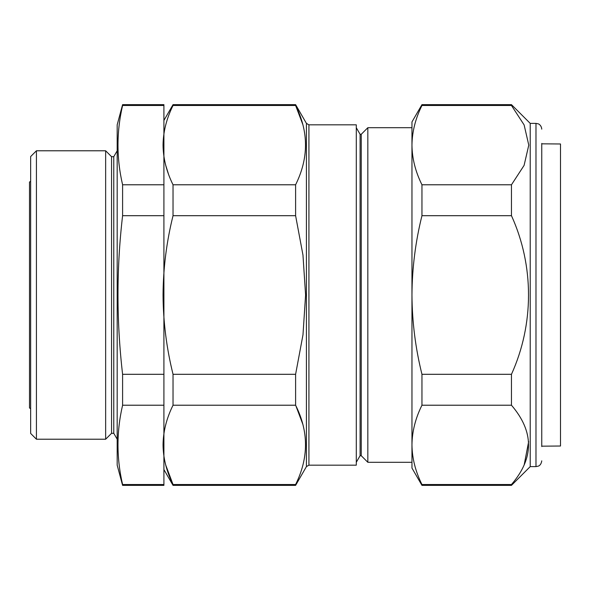 <?xml version="1.0" encoding="UTF-8"?>
<svg xmlns="http://www.w3.org/2000/svg" width="590" height="590" viewBox="0 0 590 590"><rect width="100%" height="100%" fill="white"/><g stroke="black" fill="none" stroke-linecap="round" stroke-linejoin="round"><path stroke-width="0.89" d="M163.909 156.527C163.909 122.233 163.909 122.233 163.909 156.527M163.909 105.477L163.909 104.636L122.595 104.636L122.595 105.477C116.451 131.909 116.451 158.341 122.595 184.781L122.595 215.697C116.451 268.325 116.451 321.196 122.595 374.303L122.595 405.219C116.451 431.659 116.451 458.091 122.595 484.523L122.595 485.364L163.909 485.364L163.909 105.477L122.595 105.477M163.909 484.523L122.595 484.523M163.909 405.219L122.595 405.219M163.909 374.303L122.595 374.303M163.909 215.697L122.595 215.697M163.909 184.781L122.595 184.781M122.595 485.364L117.181 465.171L117.181 124.829L122.595 104.636M117.181 439.218L113.767 433.303L113.767 156.697L117.181 150.782M111.562 295L111.562 156.697L105.647 150.782L105.647 439.218L111.562 433.303L111.562 295M36.425 439.218L30.651 433.444L30.651 156.556L36.425 150.782L36.425 439.218L105.647 439.218M30.651 408.641L29.5 407.978L29.5 182.022L30.651 181.359M367.828 295L367.828 127.713L411.96 127.713L411.96 145.125L411.96 121.938L421.953 104.636L421.953 105.477C415.471 118.494 412.145 131.71 411.96 145.125C412.115 158.459 415.449 171.675 421.953 184.781L421.953 215.697C415.449 241.848 412.122 268.288 411.96 295C412.13 321.771 415.463 348.203 421.953 374.303L421.953 405.219C415.449 418.295 412.122 431.519 411.96 444.875L411.96 462.287L367.828 462.287L367.828 295M367.828 462.287L361.242 455.709L361.242 134.291L367.828 127.713M361.242 455.709L360.092 455.709L360.092 134.291L356.294 127.713M308.924 465.171L356.294 465.171L356.294 124.829L308.924 124.829L308.924 465.171L306.424 466.616L306.424 123.384L295.605 104.636L295.605 105.477C308.799 131.762 308.799 158.194 295.605 184.781L295.605 215.697L173.032 215.697L173.032 184.781C166.535 171.705 163.209 158.481 163.047 145.125C163.216 131.74 166.542 118.524 173.032 105.477L173.032 104.636L163.909 120.441M295.605 184.781L173.032 184.781M295.605 215.697L302.965 255.042L305.591 295L302.987 334.81L295.605 374.303L295.605 405.219L173.032 405.219L173.032 374.303C166.535 348.093 163.201 321.661 163.047 295C163.224 268.162 166.557 241.73 173.032 215.697M295.605 374.303L173.032 374.303M295.605 405.219C308.799 431.511 308.799 457.943 295.605 484.523L295.605 485.364L173.032 485.364L173.032 484.523C166.535 471.447 163.209 458.231 163.047 444.875C163.216 431.489 166.542 418.273 173.032 405.219M295.605 484.523L173.032 484.523L165.709 465.001M302.707 124.188L295.605 105.477L173.032 105.477M165.709 165.259L168.364 173.733M302.707 423.93L295.841 405.721M541.753 446.18L560.5 446.018L560.5 143.982L541.753 143.82M411.96 444.875C412.13 458.26 415.463 471.476 421.953 484.523L421.953 485.364L411.96 468.062L411.96 145.125M421.953 105.477L511.464 105.477L511.464 104.636L421.953 104.636M421.953 184.781L511.464 184.781L524.097 165.384L528.773 145.125L524.119 124.925L511.464 105.477M421.953 215.697L511.464 215.697L511.464 184.781M421.953 374.303L511.464 374.303C534.12 324.397 534.282 265.876 511.464 215.697M421.953 405.219L511.464 405.219L511.464 374.303M421.953 484.523L511.464 484.523C534.201 458.157 534.201 431.725 511.464 405.219M421.953 485.364L511.464 485.364L511.464 484.523M528.655 441.645L524.149 465.001M530.218 123.384L535.986 123.384L535.986 466.616L530.218 466.616L530.218 123.384L511.464 104.636M541.753 143.429L541.753 446.571M113.767 156.697L111.562 156.697M113.767 433.303L111.562 433.303M36.425 150.782L105.647 150.782M361.242 134.291L360.092 134.291M360.092 455.709L356.294 462.287M163.909 469.559L173.032 485.364M295.605 104.636L173.032 104.636M306.424 466.616L295.605 485.364M308.924 124.829L306.424 123.384M530.218 466.616L511.464 485.364M535.986 123.384L538.272 123.856C538.058 123.627 541.443 124.992 541.753 129.151M535.986 466.616L538.316 466.122C538.183 466.152 541.067 465.554 541.753 460.849"/></g></svg>
